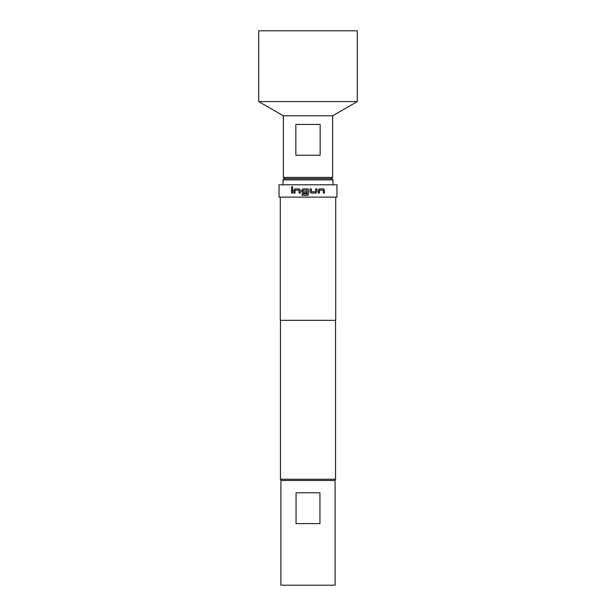 <?xml version="1.0" encoding="UTF-8"?>
<svg xmlns="http://www.w3.org/2000/svg" width="616" height="616" viewBox="0 0 616 616"><rect width="100%" height="100%" fill="white"/><g stroke="black" fill="none" stroke-linecap="round" stroke-linejoin="round"><path stroke-width="0.92" d="M292.146 186.556L291.522 187.356L292.146 188.157M292.793 187.356L292.115 186.556L291.445 187.356L292.115 188.157L292.793 187.356M302.957 188.858L301.778 190.067L301.778 191.876L302.957 193.085L306.622 193.085L306.622 191.792L302.972 191.792L302.887 190.236L307.122 190.151L307.215 193.986L302.048 194.071L302.048 195.364L307.438 195.364L308.647 194.163L308.647 190.067L307.438 188.858L302.941 188.858L301.755 190.067L301.755 191.876L302.941 193.085M302.071 194.071L302.071 195.364M284.592 178.64L283.36 177.408L283.36 115.808L258.72 101.578L258.72 30.8L357.28 30.8L357.28 101.578L332.64 115.808L332.64 177.408L331.408 178.64M284.284 178.64L331.716 178.64L332.948 179.872L283.052 179.872L284.284 178.64M335.104 480.48L335.104 585.2L280.896 585.2L280.896 480.48L335.104 480.48M281.697 480.48L280.465 479.248L335.535 479.248L335.535 320.32M315.754 193.085L316.909 191.876L316.909 188.858L315.669 188.858L315.585 191.792L311.48 191.792L311.396 188.858L310.11 188.858L310.11 191.876L311.311 193.085L315.754 193.085M319.488 190.236L323.269 190.151L323.346 193.085L324.424 193.085L324.424 190.067L323.415 188.858L319.411 188.858L318.295 190.067L318.295 193.085L319.488 193.085L319.565 190.151M308 197.12L336.952 197.12L336.952 184.8L279.048 184.8L279.048 197.12L308 197.12M280.28 197.12L280.28 320.32L335.72 320.32L335.72 197.12M307.122 190.151L307.122 194.071M295.064 190.236L299.006 190.151L299.091 193.085L300.331 193.085L300.331 190.067L299.176 188.858L294.987 188.858L293.917 190.067L293.917 193.085L295.064 193.085L295.064 190.236M291.576 188.858L292.654 188.858L292.654 193.085L291.576 193.085L291.576 188.858M296.057 492.8L319.943 492.8L319.943 523.6L296.057 523.6L296.057 492.8M258.72 101.578L357.28 101.578M283.36 115.808L332.64 115.808M320.151 155.232L295.849 155.232L295.849 124.432L320.151 124.432L320.151 155.232M283.36 177.408L332.64 177.408M335.535 457.195L335.535 449.557M291.645 188.858L291.645 193.085M299.13 190.236L299.13 193.085M295.041 188.858L293.917 190.067M293.978 190.067L293.978 193.085M308 195.226L308.647 194.163L308.647 190.067L308 188.996M315.715 193.085L316.909 191.876M316.87 191.876L316.87 188.858M311.473 191.792L311.38 188.858M319.442 193.085L319.442 190.236M324.355 193.085L324.424 190.067M324.355 190.067L323.346 188.858M283.052 184.8L283.052 179.872M334.303 480.48L335.535 479.248M280.465 479.248L280.465 320.32M332.948 184.8L332.948 179.872"/></g></svg>
